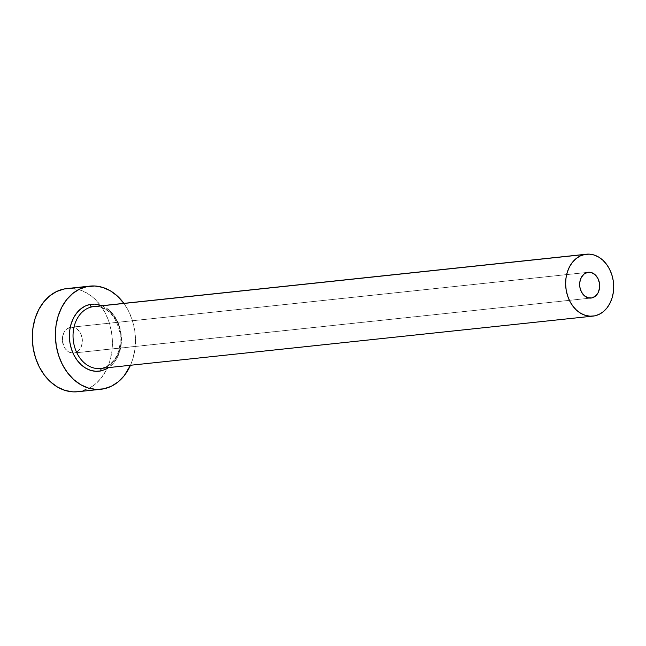 <?xml version="1.0" encoding="UTF-8"?>
<svg xmlns="http://www.w3.org/2000/svg" width="646" height="646" viewBox="0 0 646 646"><rect width="100%" height="100%" fill="white"/><g stroke="black" fill="none" stroke-linecap="round" stroke-linejoin="round"><path stroke-width="0.48" stroke-dasharray="3.23 2.42" d="M74.451 352.926L590.307 298.105L72.505 353.071L68.662 351.884L65.375 348.905L62.565 342.138L62.509 337.099L63.954 332.52L66.675 329.097L70.269 327.361A12.968 9.981 83.9 0 0 70.236 327.369A12.968 9.981 83.9 0 0 62.436 341.201A12.968 9.981 83.9 0 0 72.966 353.087A12.968 9.981 83.9 0 0 73.733 353.039A12.968 9.981 83.9 0 0 74.451 352.926A12.968 9.981 83.9 0 0 82.228 338.617A12.968 9.981 83.9 0 0 70.987 327.247A12.968 9.981 83.9 0 0 70.269 327.361L74.177 327.57L77.803 329.694L80.605 333.409L82.155 338.149L82.212 343.196L80.766 347.774L78.045 351.19L74.451 352.926M587.569 272.386L70.269 327.361L587.569 272.386M100.364 368.47A31.121 23.95 83.9 0 0 102.1 368.204L594.691 315.854L102.1 368.204A31.121 23.95 83.9 0 0 120.745 333.853A31.121 23.95 83.9 0 0 93.783 306.567C107.462 306.608 116.256 315.757 120.164 334.022C121.141 352.643 115.085 364.037 101.995 368.212M77.843 391.726A51.874 39.915 83.9 0 0 80.734 391.282L103.796 388.827L80.734 391.282A51.874 39.915 83.9 0 0 106.994 368.624A51.874 39.915 83.9 0 0 105.637 313.762A51.874 39.915 83.9 0 0 66.877 288.56M123.887 303.37A51.874 39.915 -96.1 0 1 130.468 365.273L132.656 359.467L134.828 349.89L135.482 339.836L134.602 329.71L132.22 319.891L128.417 310.75L123.887 303.37M102.06 305.687L109.586 310.524L113.575 314.917L116.869 320.182L119.34 326.117L120.891 332.504L121.464 339.085L121.036 345.618L119.623 351.844L117.281 357.529L114.1 362.446L108.633 367.59M78.013 391.71L88.219 388.739L95.091 384.33L101.091 378.225L105.984 370.659L109.586 361.913L111.758 352.336L112.42 342.291L111.54 332.165L109.15 322.338L105.355 313.197L100.283 305.098L94.146 298.339L87.162 293.195L79.619 289.844L69.8 288.391M89.98 304.46A33.721 25.945 -96.1 0 1 120.891 332.504A33.721 25.945 -96.1 0 1 100.865 370.933M102.1 368.204A31.121 23.95 83.9 0 0 120.826 334.442A31.121 23.95 83.9 0 0 94.687 306.495M591.033 298.064L73.733 353.039M588.296 272.273L70.987 327.247"/><path stroke-width="0.97" d="M591.76 297.951A12.968 9.981 -96.1 0 1 591.033 298.064A12.968 9.981 -96.1 0 1 579.801 286.695A12.968 9.981 -96.1 0 1 587.569 272.386L591.478 272.596L595.111 274.72L597.913 278.434L599.456 283.174L599.512 288.221L598.067 292.8L595.346 296.215L591.76 297.951L587.852 297.741L584.218 295.618L581.416 291.903L579.866 287.163L579.817 282.124L581.255 277.546L583.984 274.122L587.569 272.386A12.968 9.981 -96.1 0 1 588.296 272.273A12.968 9.981 -96.1 0 1 599.528 283.642A12.968 9.981 -96.1 0 1 591.76 297.951L590.307 298.105L591.76 297.951M108.633 367.59L105.734 369.278L100.865 370.933A2.592 1.655 78.5 0 1 101.987 368.22A2.592 1.655 -101.5 0 0 100.865 370.933A33.721 25.945 -96.1 0 1 69.962 342.881A33.721 25.945 -96.1 0 1 89.98 304.46A2.592 1.655 -101.5 0 0 92.047 306.842A31.121 23.95 83.9 0 0 73.321 340.595A31.121 23.95 83.9 0 0 99.46 368.543M586.374 254.217L93.783 306.567A31.121 23.95 83.9 0 0 92.047 306.842L584.638 254.492A31.121 23.95 -96.1 0 1 586.374 254.217A31.121 23.95 -96.1 0 1 613.337 281.511A31.121 23.95 -96.1 0 1 594.691 315.854A31.121 23.95 -96.1 0 1 592.955 316.12A31.121 23.95 -96.1 0 1 565.985 288.835A31.121 23.95 -96.1 0 1 584.638 254.492L92.047 306.842A31.121 23.95 83.9 0 0 73.394 341.185A31.121 23.95 83.9 0 0 100.364 368.47L592.955 316.12M89.939 286.113L66.877 288.56A51.874 39.915 83.9 0 0 63.986 289.012L87.049 286.558A51.874 39.915 -96.1 0 1 89.939 286.113A51.874 39.915 -96.1 0 1 123.887 303.37L117.209 295.892L110.232 290.74L102.682 287.397L94.857 285.984L63.986 289.012A51.874 39.915 83.9 0 0 32.898 346.248A51.874 39.915 83.9 0 0 77.843 391.726L100.905 389.28A51.874 39.915 -96.1 0 1 55.968 343.801A51.874 39.915 -96.1 0 1 87.049 286.558L79.571 289.101L72.691 293.51L66.691 299.615L61.798 307.181L58.197 315.926L56.024 325.503L55.362 335.549L56.242 345.675L58.633 355.502L62.436 364.643L67.499 372.742L73.644 379.501L80.621 384.645L88.171 387.996L95.996 389.401L103.796 388.827A51.874 39.915 -96.1 0 1 100.905 389.28M130.468 365.273A51.874 39.915 -96.1 0 1 103.796 388.827L111.282 386.292L118.153 381.883L124.153 375.778L130.468 365.273M100.865 370.933L95.794 371.305L90.706 370.384L85.805 368.212L81.267 364.869L77.278 360.476L73.983 355.211L71.512 349.268L69.962 342.881L69.388 336.3L69.816 329.767L71.23 323.541L73.571 317.864L76.753 312.939L80.653 308.974L85.119 306.107L89.98 304.46L95.051 304.08L102.06 305.687M69.8 288.391L63.986 289.012L56.501 291.548L49.629 295.957L43.629 302.062L38.736 309.636L35.134 318.373L32.962 327.95L32.3 338.003L33.18 348.129L35.57 357.949L39.366 367.09L44.437 375.197L50.574 381.947L57.559 387.099L65.101 390.442L72.933 391.856L78.013 391.71M584.638 254.492L580.148 256.01L576.022 258.658L572.429 262.324L569.489 266.863L567.325 272.111L566.025 277.853L565.63 283.885L566.154 289.957L567.592 295.852L569.869 301.335L572.913 306.196L576.595 310.25L580.778 313.342L585.308 315.353L590.008 316.193L594.691 315.854L599.181 314.327L603.299 311.687L606.901 308.021L609.84 303.475L612.004 298.234L613.304 292.485L613.7 286.461L613.175 280.38L611.738 274.485L609.461 269.002L606.416 264.141L602.734 260.088L598.543 256.995L594.021 254.992L589.322 254.144L584.638 254.492M92.047 306.842A2.592 1.655 78.5 0 1 89.98 304.46M101.995 368.212L100.364 368.47"/></g></svg>
